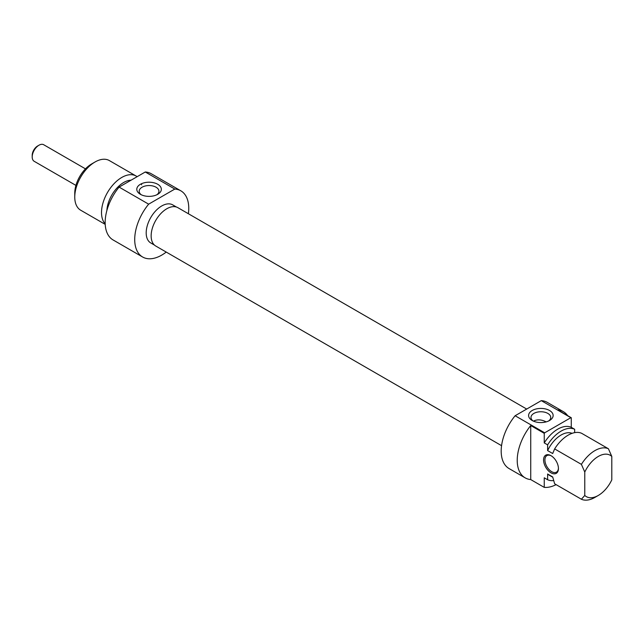 <?xml version="1.0" encoding="UTF-8"?>
<svg xmlns="http://www.w3.org/2000/svg" width="644" height="644" viewBox="0 0 644 644"><rect width="100%" height="100%" fill="white"/><g stroke="black" fill="none" stroke-linecap="round" stroke-linejoin="round"><path stroke-width="0.97" d="M533.425 421.128C537.233 419.236 541.483 419.494 546.192 421.884M530.736 479.579L530.736 425.531L544.244 433.332L544.244 442.911L547.625 444.859L547.625 450.607L552.689 453.529L554.645 448.916L581.403 464.364L584.776 472.052L584.776 495.453L581.403 499.245L554.645 483.797L552.689 476.93L547.625 474.008L547.625 479.748L544.244 477.8L544.244 487.379L530.736 479.579A38.213 22.065 -60 0 1 525.142 477.848A38.213 22.065 -60 0 1 530.736 425.531M558.429 468.14A9.555 5.514 60 0 1 556.456 472.141A9.555 5.514 60 0 1 549.091 469.581A9.555 5.514 60 0 1 544.921 459.961A9.555 5.514 60 0 1 546.901 455.59A9.555 5.514 60 0 1 551.353 455.88M558.437 468.542A10.505 6.07 -120 0 0 551.006 455.678A10.505 6.07 -120 0 0 543.568 459.961A10.505 6.07 -120 0 0 551.006 472.833A10.505 6.07 -120 0 0 558.437 468.542M584.776 495.453A23.884 13.79 -60 0 0 598.292 495.453A23.884 13.79 -60 0 0 611.8 479.852L611.8 456.451L608.419 448.763L581.661 433.315A28.658 16.551 -60 0 0 554.645 448.916M574.649 432.639L574.649 429.258L571.268 427.31L571.268 417.731L557.76 409.93A38.213 22.065 -60 0 1 563.355 411.661A38.213 22.065 -60 0 1 567.646 415.646M584.776 472.052A23.884 13.79 -60 0 1 611.8 456.451M608.419 448.763A28.658 16.551 120 0 0 581.403 464.364M547.625 450.607A23.884 13.79 -60 0 1 572.073 433.332M547.625 444.859A28.658 16.551 -60 0 1 574.649 429.258M544.244 442.911A28.658 16.551 -60 0 1 571.268 427.31M544.244 433.332A38.213 22.065 -60 0 1 544.679 432.808L515.12 415.742A38.213 22.065 120 0 0 509.098 468.582L525.142 477.848M563.355 411.661L547.311 402.395A38.213 22.065 120 0 0 541.282 400.64L570.842 417.698A38.213 22.065 -60 0 1 571.268 417.731M556.11 484.65A38.213 22.065 -60 0 1 544.244 487.379M544.679 432.808L570.842 417.698M533.135 420.999A9.877 5.699 180 0 1 530.994 417.457A9.877 5.699 180 0 1 537.088 412.184A9.877 5.699 180 0 1 547.851 413.424A9.877 5.699 180 0 1 550.741 417.457A9.877 5.699 180 0 1 548.608 420.999M549.541 410.494A12.26 7.076 0 0 0 532.202 410.494A12.26 7.076 0 0 0 532.202 420.508A12.26 7.076 0 0 0 549.541 420.508A12.26 7.076 0 0 0 549.541 410.494M541.282 400.64L515.12 415.742M581.403 499.245A28.658 16.551 120 0 0 594.911 497.41L598.292 495.453M552.777 477.252L549.195 475.192A23.884 13.79 -60 0 1 547.625 474.008M553.679 480.569A28.658 16.551 -60 0 1 547.625 479.748M38.954 145.222L37.602 146.003A7.639 4.411 120 0 0 32.2 155.365L32.2 156.927A9.555 5.514 -60 0 1 38.954 145.222A9.555 5.514 -60 0 1 43.736 144.755L85.475 168.857M75.928 185.4L34.18 161.298A9.555 5.514 -60 0 1 32.2 156.927M526.703 409.061L177.865 207.666A22.138 12.783 120 0 0 160.807 213.591A22.138 12.783 120 0 0 151.147 235.873A22.138 12.783 120 0 0 155.727 246.008L501.563 445.672M91.649 163.946L95.022 161.998L91.649 163.946A23.884 13.79 120 0 0 74.76 193.2L74.76 197.096A28.658 16.551 -60 0 1 95.022 161.998A28.658 16.551 -60 0 1 109.351 160.573L136.117 176.029A28.658 16.551 120 0 0 121.78 177.446A28.658 16.551 120 0 0 103.805 200.421A28.658 16.551 120 0 0 105.181 223.854M141.334 194.794A9.877 5.699 180 0 1 139.193 191.244A9.877 5.699 180 0 1 149.062 185.544A9.877 5.699 180 0 1 158.939 191.244A9.877 5.699 180 0 1 156.798 194.794M140.392 194.303A12.26 7.076 0 0 0 157.74 194.303A12.26 7.076 0 0 0 157.74 184.289A12.26 7.076 0 0 0 140.392 184.289A12.26 7.076 0 0 0 140.392 194.303L140.392 194.303M148.651 204.164L174.814 189.054A38.213 22.065 -60 0 1 180.835 190.817L151.284 173.751A38.213 22.065 120 0 0 145.262 171.996L119.1 187.098A38.213 22.065 120 0 0 113.07 239.938L142.622 257.004A38.213 22.065 -60 0 1 148.651 204.164L119.1 187.098M145.262 171.996L174.814 189.054M105.213 224.37L80.693 210.218A28.658 16.551 -60 0 1 74.76 197.096M141.664 184.836A28.658 16.551 120 0 0 141.43 183.757M137.116 176.698A28.658 16.551 120 0 0 136.117 176.029M154.455 245.082L150.744 242.941A21.977 12.687 -60 0 1 150.744 217.567A21.977 12.687 -60 0 1 172.721 204.881L176.424 207.022M131.094 180.175A23.884 13.79 120 0 0 123.737 182.469A23.884 13.79 120 0 0 106.88 210.499M180.835 190.817A38.213 22.065 -60 0 1 188.378 213.728M166.233 252.078A38.213 22.065 -60 0 1 142.622 257.004"/></g></svg>
